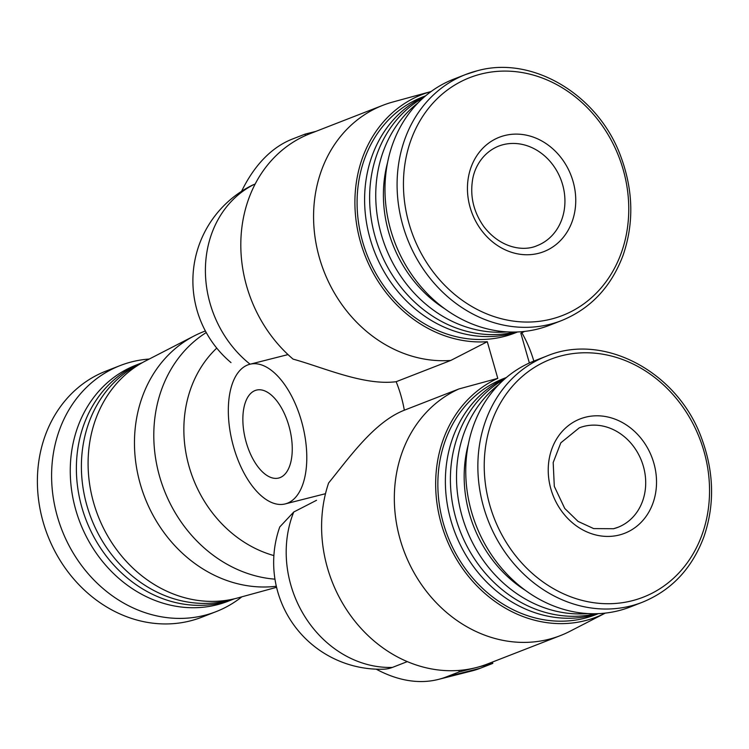 <?xml version="1.0" encoding="UTF-8"?>
<svg xmlns="http://www.w3.org/2000/svg" width="749" height="749" viewBox="0 0 749 749"><rect width="100%" height="100%" fill="white"/><g stroke="black" fill="none" stroke-linecap="round" stroke-linejoin="round"><path stroke-width="1.12" d="M273.891 555.58A120.046 103.652 -111.3 0 1 188.748 465.335A120.046 103.652 -111.3 0 1 216.751 348.116M316.527 500.295L293.748 512.007L279.836 526.875M450.814 360.428L487.281 341.703A129.193 111.545 -111.3 0 1 358.443 233.978A129.193 111.545 -111.3 0 1 431.115 91.528L392.729 102.042A133.388 115.168 -111.3 0 0 382.908 105.291A133.388 115.168 -111.3 0 0 318.662 255.091A133.388 115.168 -111.3 0 0 450.814 360.428L396.155 381.709A72.026 36.139 75.8 0 1 404.329 410.209C374.313 421.949 349.586 457.162 328.605 483.002A133.388 115.168 68.7 0 0 458.837 670.43L459.259 671.881L446.713 676.759A276.784 138.855 75.8 0 1 438.502 679.39A276.784 138.855 75.8 0 1 376.185 669.166M293.748 512.007A106.714 92.136 68.7 0 0 305.283 617.26A106.714 92.136 68.7 0 0 392.439 667.406L407.297 661.62M255.194 184.02L253.967 184.497A104.823 52.58 75.8 0 0 251.598 185.555A106.714 106.714 0 0 0 230.992 362.591M396.155 381.709C363.855 385.829 323.737 367.544 293.084 359.127A133.388 115.168 -111.3 0 1 305.47 135.569A133.388 115.168 -111.3 0 1 310.161 133.612L382.908 105.291M458.987 388.928A133.388 115.168 68.7 0 0 405.836 555.777A133.388 115.168 68.7 0 0 560.458 635.573A133.388 115.168 68.7 0 0 569.886 631.323L605.286 613.113A129.193 111.545 68.7 0 1 449.138 545.094A129.193 111.545 68.7 0 1 497.785 378.357L458.987 388.928L404.329 410.209M492.43 662.05L492.814 663.38L476.036 667.631A133.388 115.168 -111.3 0 1 458.837 670.43M459.259 671.881L476.036 667.631A133.388 115.168 68.7 0 0 487.711 663.895L560.458 635.573M274.958 579.164A133.388 115.168 -111.3 0 1 159.35 475.578A133.388 115.168 -111.3 0 1 206.247 332.556M276.325 586.261A133.388 115.168 -111.3 0 1 142.01 489.677A133.388 115.168 -111.3 0 1 194.365 335.833A133.388 115.168 -111.3 0 1 203.794 331.582L205.385 330.964M520.864 333.305L524.515 331.433A129.193 111.545 -111.3 0 1 520.836 333.202L529.374 362.984M487.281 341.703L497.785 378.357M392.439 667.406A104.823 52.58 75.8 0 1 383.535 669.203A106.714 106.714 0 0 1 279.798 526.856M506.436 377.477L503.721 378.535A126.721 109.41 68.7 0 0 445.44 529.974A126.721 109.41 68.7 0 0 584.576 618.253A126.721 109.41 68.7 0 0 595.67 614.704L598.385 613.646M517.615 331.966L514.9 333.024A126.721 109.41 -111.3 0 1 366.973 254.632A126.721 109.41 -111.3 0 1 422.951 96.855L425.666 95.797M506.034 377.814A126.721 109.41 68.7 0 0 454.044 530.133A126.721 109.41 68.7 0 0 592.094 615.322A126.721 109.41 68.7 0 0 597.861 613.674M504.367 379.266A126.721 109.41 68.7 0 0 460.279 531.425A126.721 109.41 68.7 0 0 595.642 613.731M498.731 384.649A126.721 109.41 68.7 0 0 466.402 529.047A126.721 109.41 68.7 0 0 587.853 613.571M468.387 444.035A121.057 104.523 68.7 0 0 525.349 590.334M546.498 356.159L534.393 360.868A132.058 114.017 68.7 0 0 473.658 518.683A132.058 114.017 68.7 0 0 618.655 610.678A132.058 114.017 68.7 0 0 630.218 606.98L642.314 602.271C671.357 590.399 691.842 568.706 703.77 537.183C714.836 505.172 714.125 472.235 701.635 438.352C677.77 371.598 603.245 332.088 546.498 356.159A132.058 114.017 68.7 0 0 485.764 513.973A132.058 114.017 68.7 0 0 630.752 605.969A132.058 114.017 68.7 0 0 642.314 602.271M619.264 535.011A61.362 52.973 68.7 0 0 638.485 435.375A61.362 52.973 68.7 0 0 549.373 457.948A61.362 52.973 68.7 0 0 619.264 535.011M276.578 587.31L237.676 597.964A127.658 110.215 -111.3 0 1 98.053 515.892A127.658 110.215 -111.3 0 1 145.428 361.009L194.365 335.833M232.63 599.209A126.721 109.41 -111.3 0 1 91.284 518.523A126.721 109.41 -111.3 0 1 140.868 363.508M234.315 598.826A126.721 109.41 -111.3 0 1 234.194 598.872A126.721 109.41 -111.3 0 1 86.266 520.48A126.721 109.41 -111.3 0 1 142.244 362.703A126.721 109.41 -111.3 0 1 142.366 362.656M234.194 598.872L228.071 601.25A126.721 109.41 -111.3 0 1 80.143 522.858A126.721 109.41 -111.3 0 1 136.131 365.081L142.244 362.703M241.833 596.831A132.058 114.017 -111.3 0 1 216.058 611.652A132.058 114.017 -111.3 0 1 61.905 529.964A132.058 114.017 -111.3 0 1 120.243 365.54A132.058 114.017 -111.3 0 1 131.805 361.842A132.058 114.017 -111.3 0 1 149.257 359.033M216.058 611.652L201.856 617.185A132.058 114.017 -111.3 0 1 47.693 535.498A132.058 114.017 -111.3 0 1 106.04 371.073L120.243 365.54M504.714 135.532A61.362 52.973 -111.3 0 1 574.605 212.594A61.362 52.973 -111.3 0 1 485.483 235.167A61.362 52.973 -111.3 0 1 504.714 135.532M561.544 320.591C590.587 308.719 611.072 287.026 622.999 255.503C634.066 223.492 633.354 190.555 620.865 156.672C598.517 94.842 532.558 55.276 477.45 70.724L465.728 74.479A132.058 114.017 -111.3 0 0 407.39 238.894A132.058 114.017 -111.3 0 0 561.544 320.591L549.448 325.3A132.058 114.017 -111.3 0 1 395.285 243.603A132.058 114.017 -111.3 0 1 453.622 79.188L465.728 74.479A132.058 114.017 -111.3 0 1 477.291 70.781M444.578 308.654A121.057 104.523 -111.3 0 1 387.617 162.355M507.082 331.891A126.721 109.41 -111.3 0 1 385.632 247.367A126.721 109.41 -111.3 0 1 417.961 102.969M514.872 332.05A126.721 109.41 -111.3 0 1 379.509 249.745A126.721 109.41 -111.3 0 1 423.588 97.585M517.091 331.994A126.721 109.41 -111.3 0 1 374.491 251.701A126.721 109.41 -111.3 0 1 425.263 96.134M241.571 191.304A276.784 138.855 75.8 0 1 292.513 139.005L305.058 134.127L305.47 135.569M315.872 131.384L305.058 134.127M492.814 663.38L480.268 668.258A276.784 138.855 75.8 0 1 472.057 670.889L438.502 679.39M533.831 361.093A72.026 36.139 -104.2 0 0 521.856 332.799M233.688 447.265A72.026 36.139 -104.2 0 0 285.247 503.908A72.026 36.139 -104.2 0 0 302.587 425.207A72.026 36.139 -104.2 0 0 249.866 364.257A72.026 36.139 -104.2 0 0 233.688 447.265M246.234 442.378A45.352 22.751 -104.2 0 0 278.694 478.04A45.352 22.751 -104.2 0 0 289.61 428.494A45.352 22.751 -104.2 0 0 256.42 390.117A45.352 22.751 -104.2 0 0 246.234 442.378M250.091 364.201A106.714 92.136 -111.3 0 1 253.967 184.497M632.016 600.773A127.648 110.206 68.7 0 0 672.012 393.506A127.648 110.206 68.7 0 0 486.616 440.468A127.648 110.206 68.7 0 0 632.016 600.773M480.97 74.048A127.648 110.206 -111.3 0 1 626.37 234.353A127.648 110.206 -111.3 0 1 440.974 281.315A127.648 110.206 -111.3 0 1 480.97 74.048M480.268 668.258L446.713 676.759M503.15 144.679A53.357 46.064 -111.3 0 1 561.741 181.848A53.357 46.064 -111.3 0 1 537.202 245.616C524.113 251.617 500.838 248.659 483.873 226.647C473.855 212.444 470.044 197.118 472.441 180.649C474.173 167.879 482.459 152.74 498.488 146.177A53.357 46.064 -111.3 0 1 503.15 144.679M613.3 528.794A53.357 46.064 68.7 0 0 617.972 527.296A53.357 46.064 68.7 0 0 641.537 460.86A53.357 46.064 68.7 0 0 579.258 427.857L560.832 442.809L553.183 462.545L554.307 486.373L564.746 508.459L578.041 521.398L593.685 528.597L613.534 528.719L617.972 527.296M288.019 354.595L249.866 364.257M325.497 493.703L285.247 503.908"/></g></svg>
